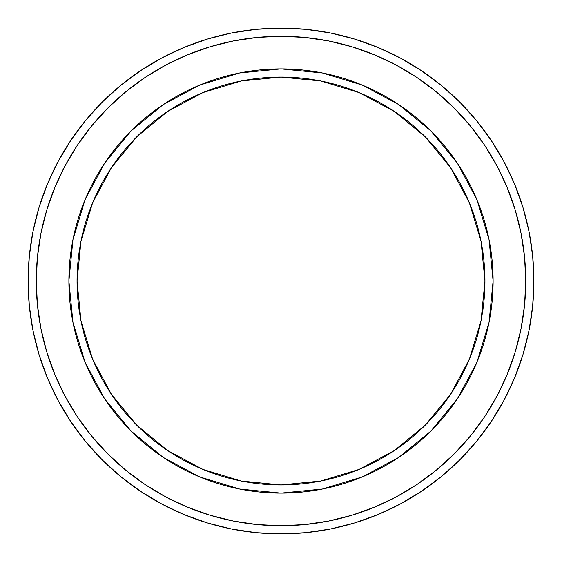 <?xml version="1.0" encoding="UTF-8"?>
<svg xmlns="http://www.w3.org/2000/svg" width="562" height="562" viewBox="0 0 562 562"><rect width="100%" height="100%" fill="white"/><g stroke="black" fill="none" stroke-linecap="round" stroke-linejoin="round"><path stroke-width="0.84" d="M85.038 362.174L72.969 322.377L68.887 281L77.05 281A203.95 203.95 0 0 1 281 77.05A203.95 203.95 0 0 1 484.95 281L493.113 281A212.113 212.113 0 0 0 281 68.887A212.113 212.113 0 0 0 68.887 281A212.113 212.113 0 0 1 281 68.887A212.113 212.113 0 0 1 493.113 281A212.113 212.113 0 0 1 281 493.113A212.113 212.113 0 0 1 68.887 281L72.969 239.623L85.01 199.896M28.1 281L36.256 281A244.744 244.744 0 0 1 281 36.256A244.744 244.744 0 0 1 525.744 281L533.9 281A252.9 252.9 0 0 0 281 28.1A252.9 252.9 0 0 0 28.1 281A252.9 252.9 0 0 1 281 28.1A252.9 252.9 0 0 1 533.9 281A252.9 252.9 0 0 1 281 533.9A252.9 252.9 0 0 1 28.1 281L29.315 256.209L32.961 231.663L38.989 207.589L47.349 184.217L57.963 161.786L70.721 140.493L85.508 120.563L102.172 102.172L120.563 85.508L140.493 70.721L161.786 57.963L184.217 47.349L207.589 38.989L231.663 32.961L256.209 29.315L281 28.1L305.791 29.315L330.337 32.961L354.411 38.989L377.783 47.349L400.214 57.963L421.507 70.721L441.437 85.508L459.828 102.172L476.492 120.563L491.279 140.493L504.037 161.786L514.652 184.217L523.011 207.589L529.039 231.663L532.685 256.209L533.9 281L532.685 305.791L529.039 330.337L523.011 354.411L514.652 377.783L504.037 400.214L491.279 421.507L476.492 441.437L459.828 459.828L441.437 476.492L421.507 491.279L400.214 504.037L377.783 514.652L354.411 523.011L330.337 529.039L305.791 532.685L281 533.9L256.209 532.685L231.663 529.039L207.589 523.011L184.217 514.652L161.786 504.037L140.493 491.279L120.563 476.492L102.172 459.828L85.508 441.437L70.721 421.507L57.963 400.214L47.349 377.783L38.989 354.411L32.961 330.337L29.315 305.791L28.1 281A252.9 252.9 0 0 0 281 533.9A252.9 252.9 0 0 0 533.9 281L525.744 281L524.564 257.01L521.037 233.251L515.206 209.956L507.114 187.343L496.843 165.628L484.493 145.031L470.19 125.74L454.061 107.939L436.26 91.81L416.969 77.507L396.372 65.157L374.657 54.886L352.044 46.794L328.749 40.963L304.99 37.436L281 36.256L257.01 37.436L233.251 40.963L209.956 46.794L187.343 54.886L165.628 65.157L145.031 77.507L125.74 91.81L107.939 107.939L91.81 125.74L77.507 145.031L65.157 165.628L54.886 187.343L46.794 209.956L40.963 233.251L37.436 257.01L36.256 281L37.436 304.99L40.963 328.749L46.794 352.044L54.886 374.657L65.157 396.372L77.507 416.969L91.81 436.26L107.939 454.061L125.74 470.19L145.031 484.493L165.628 496.843L187.343 507.114L209.956 515.206L233.251 521.037L257.01 524.564L281 525.744L304.99 524.564L328.749 521.037L352.044 515.206L374.657 507.114L396.372 496.843L416.969 484.493L436.26 470.19L454.061 454.061L470.19 436.26L484.493 416.969L496.843 396.372L507.114 374.657L515.206 352.044L521.037 328.749L524.564 304.99L525.744 281A244.744 244.744 0 0 1 281 525.744A244.744 244.744 0 0 1 36.256 281L28.1 281M476.962 199.826L489.031 239.623L493.113 281L484.95 281A203.95 203.95 0 0 1 281 484.95A203.95 203.95 0 0 1 77.05 281L80.97 320.79L92.575 359.048L111.424 394.306L136.784 425.216L167.694 450.576L202.952 469.425L241.21 481.03L281 484.95L320.79 481.03L359.048 469.425L394.306 450.576L425.216 425.216L450.576 394.306L469.425 359.048L481.03 320.79L484.95 281L481.03 241.21L469.425 202.952L450.576 167.694L425.216 136.784L394.306 111.424L359.048 92.575L320.79 80.97L281 77.05L241.21 80.97L202.952 92.575L167.694 111.424L136.784 136.784L111.424 167.694L92.575 202.952L80.97 241.21L77.05 281L68.887 281A212.113 212.113 0 0 0 281 493.113A212.113 212.113 0 0 0 493.113 281L489.031 322.377L476.99 362.104M476.934 362.237L457.405 398.774M457.363 398.844L430.984 430.984L398.844 457.363M398.774 457.405L362.237 476.934M362.174 476.962L322.377 489.031L281 493.113L239.623 489.031L199.896 476.99M199.65 476.885L163.303 457.461M163.156 457.363L131.016 430.984L104.637 398.844M104.595 398.774L85.066 362.237M85.066 199.763L104.595 163.226M104.637 163.156L131.016 131.016L163.156 104.637M163.226 104.595L199.763 85.066M199.826 85.038L239.623 72.969L281 68.887L322.377 72.969L362.104 85.01M362.349 85.115L398.697 104.539M398.844 104.637L430.984 131.016L457.363 163.156M457.405 163.226L476.934 199.763M239.728 489.052L281 493.113M489.031 322.377L493.113 281M322.272 72.948L281 68.887M72.969 239.623L68.887 281"/></g></svg>
